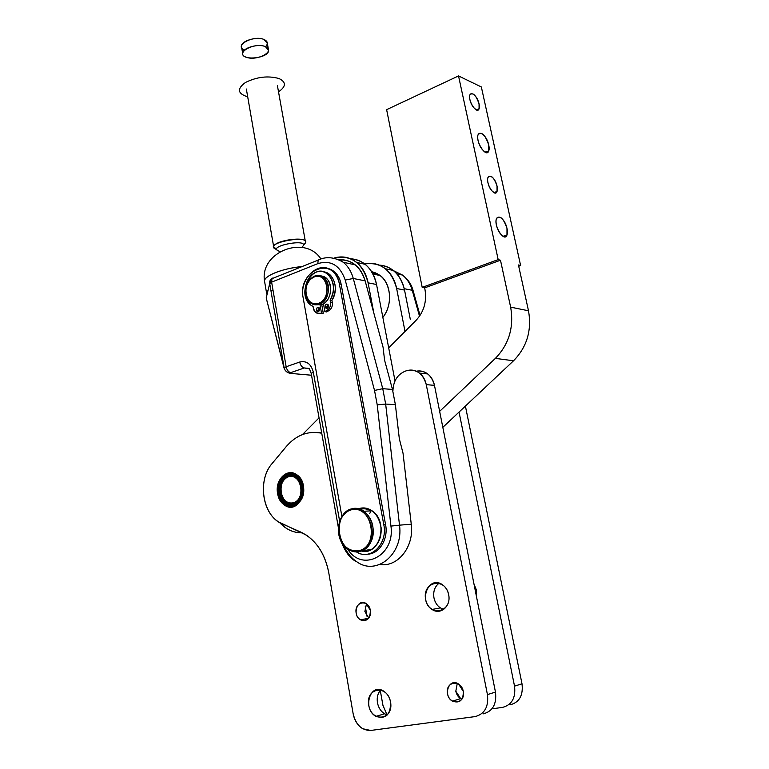 <?xml version="1.0" encoding="UTF-8"?>
<svg xmlns="http://www.w3.org/2000/svg" width="769" height="769" viewBox="0 0 769 769"><rect width="100%" height="100%" fill="white"/><g stroke="black" fill="none" stroke-linecap="round" stroke-linejoin="round"><path stroke-width="1.15" d="M377.358 274.937L372.561 273.283L377.358 274.937M371.61 271.668C382.27 274.225 388.258 282.204 389.585 295.604C389.816 303.832 387.566 311.109 382.856 317.424C392.767 305.264 391.383 283.771 380.271 275.552L371.61 271.668M465.399 406.09L522.007 683.804C523.353 695.397 519.363 702.414 510.039 704.865C519.363 702.414 523.353 695.397 522.007 683.804L514.528 686.131C515.874 697.848 511.856 704.942 502.474 707.403L491.949 708.826L502.474 707.403C511.856 704.942 515.874 697.848 514.528 686.131L522.007 683.804L465.399 406.09M386.99 714.805L382.924 705.288L380.28 690.485L382.924 705.288L386.99 714.805M367.063 616.43L365.237 606.174L367.063 616.43M476.386 589.929L473.992 584.104L476.386 589.929L476.405 596.244L476.386 589.929M459.045 412.069L514.528 686.131L459.045 412.069L442.819 427.343L513.538 360.776L495.38 358.383C509.011 344.272 514.096 327.19 510.635 307.139L528.495 310.782L518.441 264.969L520.623 265.545L481.346 86.964L458.526 75.929L481.346 86.964L520.623 265.545L518.71 266.228L520.623 265.545L518.441 264.969L528.495 310.782L510.635 307.139L500.484 260.23L510.635 307.139C514.096 327.19 509.011 344.272 495.38 358.383L439.647 411.357L495.38 358.383L513.538 360.776C526.948 347.021 531.937 330.353 528.495 310.782C531.937 330.353 526.948 347.021 513.538 360.776L459.045 412.069M416.317 371.206C425.497 370.225 431.553 374.945 434.475 385.365L495.467 692.09C496.822 704.116 492.727 711.383 483.192 713.872C492.727 711.383 496.822 704.116 495.467 692.09L487.431 694.599C488.786 706.759 484.662 714.093 475.059 716.602L370.696 730.454L362.814 728.762C357.729 725.609 354.509 720.63 353.163 713.824L328.709 572.424C325.412 555.545 317.914 543.077 306.197 535.032L278.609 521.92C261.595 511.654 258.115 479.27 272.063 463.582L286.404 446.385C296.411 434.898 308.196 430.525 321.75 433.255C308.196 430.525 296.411 434.898 286.404 446.385L272.063 463.582C256.923 480.442 262.613 516.076 282.06 523.795L300.958 532.177C315.405 539.252 324.662 552.671 328.709 572.424L353.163 713.824C355.932 724.917 361.776 730.463 370.696 730.454L475.059 716.602C484.662 714.093 488.786 706.759 487.431 694.599L426.266 384.635C422.969 373.369 416.394 368.736 406.541 370.735L405.407 371.1L406.541 370.735C411.175 369.341 415.5 370.129 419.509 373.109C422.979 375.887 425.228 379.732 426.266 384.635L487.431 694.599L495.467 692.09L434.475 385.365L426.266 384.635L434.475 385.365C433.447 380.501 431.207 376.704 427.747 373.945C424.248 371.331 420.441 370.418 416.317 371.206M319.433 432.784L321.634 432.62L319.433 432.784M369.668 513.663L371.052 510.837M433.956 597.83C435.379 603.915 438.628 607.77 443.732 609.394L440.368 607.894C437.023 605.597 434.889 602.242 433.956 597.83C433.024 591.419 434.754 586.526 439.147 583.152C434.754 586.526 433.024 591.419 433.956 597.83M377.454 702.77C378.886 709.21 382.193 713.257 387.374 714.91L384.615 713.786C380.857 711.44 378.463 707.768 377.454 702.77C376.666 697.454 377.79 693.157 380.838 689.88M455.806 691.225C456.69 695.128 458.718 697.8 461.909 699.242L460.669 698.627L455.806 691.225L457.286 683.324M364.881 611.557L368.812 618.055L364.881 611.557L366.467 603.771L364.881 611.557M291.374 506.992L287.077 506.175L282.886 503.282L279.637 498.447L278.109 493.352L277.888 487.863L279.33 481.769L283.511 475.655L286.443 473.694L289.855 472.743L286.654 473.598L285.126 474.425L286.01 474.415M277.571 493.371C278.532 498.639 280.868 502.561 284.559 505.146C299.276 515.903 311.945 484.095 296.594 474.636C287.173 467.61 274.85 479.923 277.571 493.371C273.841 472.349 299.775 464.764 303.428 486.21C307.158 507.761 280.839 514.634 277.571 493.371M289.884 472.714L290.538 472.666L289.884 472.714M287.183 502.888L286.645 502.916L287.183 502.897M286.962 503.089L287.5 503.061L286.962 503.089M293.258 505.127L294.018 505.531M370.341 610.259L366.179 603.569C357.7 597.724 351.625 614.816 360.373 619.824C367.015 621.958 370.341 618.766 370.341 610.259C372.465 621.794 358.066 624.543 356.153 613.076C354.038 601.685 368.322 598.724 370.341 610.259M463.303 691.36L458.478 683.949C448.923 677.499 442.56 695.599 452.412 701.155C459.766 703.597 463.399 700.328 463.303 691.36C465.754 703.76 449.74 705.98 447.52 693.676C445.078 681.44 460.958 678.979 463.303 691.36M390.565 702.03C389.547 697.06 387.192 693.388 383.5 691.023C370.052 682.343 362.122 709.028 375.926 716.372C385.846 719.419 390.729 714.641 390.565 702.03C393.853 719.986 371.658 722.966 368.726 705.231C365.458 687.621 387.384 684.141 390.565 702.03M448.663 594.697C447.731 590.323 445.636 586.978 442.367 584.671C428.814 574.876 418.028 600.983 432.053 609.452C440.426 615.527 451.278 606.02 448.663 594.697C452.22 612.73 428.775 617.103 425.613 599.272C422.066 581.604 445.222 576.721 448.663 594.697M392.911 391.152C393.247 381.107 397.419 374.426 405.407 371.1C397.419 374.426 393.247 381.107 392.911 391.152M341.157 541.53C345.396 552.373 350.568 559.082 356.672 561.678C376.445 576.385 403.715 553.891 399.505 525.16L385.663 404.071L382.751 388.681L353.288 278.484C351.385 271.611 348.049 266.209 343.291 262.277C348.049 266.209 351.385 271.611 353.288 278.484L365.14 280.858L373.878 313.243L368.101 282.838C362.699 263.152 351.568 254.827 334.678 257.865C342.666 255.75 349.991 257.279 356.653 262.431C362.516 267.304 366.342 274.11 368.101 282.838L376.55 284.511L395.016 380.895L376.55 284.511C374.782 275.869 370.975 269.121 365.131 264.296C360.786 260.845 355.97 259.028 350.693 258.826C364.054 260.095 372.677 268.66 376.55 284.511L368.101 282.838L373.878 313.243L383.058 347.213L384.587 360.2L383.058 347.213L365.14 280.858L353.288 278.484L382.751 388.681L392.469 389.45L382.751 388.681L385.663 404.071L395.381 404.677L399.332 438.82L395.381 404.677L392.469 389.45L384.587 360.2L392.469 389.45L395.381 404.677L385.663 404.071L399.505 525.16L411.261 524.218L403.023 453.172L411.261 524.218C414.395 546.615 397.746 567.56 379.857 564.484C397.746 567.56 414.395 546.615 411.261 524.218L399.505 525.16C403.715 553.891 376.445 576.385 356.672 561.678C351.145 557.919 346.896 552.613 343.916 545.788M279.926 251.444L279.926 251.444C263.027 246.464 313.454 237.102 301.727 247.397C313.454 237.102 263.027 246.464 279.926 251.444M303.39 245.051C318.347 232.834 258.538 243.033 276.802 249.598L273.668 246.724C274.254 240.159 307.86 235.756 305.553 242.514M290.471 373.388C287.27 372.821 285.145 371.071 284.078 368.13L266.199 297.92L269.708 283.53L266.199 297.92L284.155 367.928L269.708 283.53L271.63 282.136L286.155 366.755C286.962 370.139 288.5 372.1 290.769 372.629L290.471 373.388L311.532 375.234L290.471 373.388L290.769 372.629L304.322 367.967L290.769 372.629C287.298 372.802 285.097 371.244 284.165 367.967L284.088 368.168C285.164 371.081 287.289 372.821 290.471 373.388M270.919 290.586L273.101 290.701M412.251 290.298C410.377 283.857 407.137 278.782 402.514 275.071L393.632 270.746L402.514 275.071C407.137 278.782 410.377 283.857 412.251 290.298L404.244 288.692L412.251 290.298L419.518 316.203L412.251 290.298L413.213 291.047L412.251 290.298M318.068 310.416L318.568 311.483L318.068 310.416L319.154 307.792L318.068 310.416M341.897 516.557L303.159 297.814C298.93 278.609 319.193 259.489 332.189 271.005C335.88 274.072 338.273 278.368 339.36 283.905L383.798 524.746C387.961 543.741 370.725 560.899 356.797 552.161C370.725 560.899 387.961 543.741 383.798 524.746L385.567 524.612L383.798 524.746L339.36 283.905L341.138 284.242L339.36 283.905C334.688 254.818 297.122 270.054 303.159 297.814L341.897 516.557M367.688 554.161C379.357 553.959 388.547 538.944 385.567 524.612L341.138 284.242C340.052 278.724 337.668 274.427 333.967 271.37L326.633 268.131C334.207 269.621 339.042 274.994 341.138 284.242L385.567 524.612C388.547 538.944 379.357 553.959 367.688 554.161M320.779 258.769C304.966 234.478 260.143 251.915 264.44 280.56L264.796 282.646L264.44 280.56C265.17 278.003 268.746 275.398 275.167 272.735C282.79 269.736 291.451 267.708 301.16 266.66C283.569 268.294 265.19 275.35 264.44 280.56L266.728 294.008L268.141 289.932M410.29 319.25L404.542 290.076L410.29 319.25M374.82 273.87L373.917 274.216L374.82 273.87M308.84 368.399L304.322 367.967C302.063 367.419 300.525 365.448 299.708 362.036L286.155 366.755L299.708 362.036C300.525 365.448 302.063 367.419 304.322 367.967L309.455 368.803L311.214 373.426L313.339 372.234C311.128 363.92 306.591 360.517 299.708 362.036C306.591 360.517 311.128 363.92 313.339 372.234L311.214 373.426L338.437 527.976M403.023 453.172L399.332 438.82L403.023 453.172M365.14 280.858C363.237 274.072 359.93 268.737 355.191 264.844C350.337 261.027 344.954 259.364 339.042 259.874C351.721 259.48 360.421 266.478 365.14 280.858M320.981 259.009L320.442 258.893L320.981 259.009M274.293 277.744L271.976 278.676L271.63 282.136L317.866 263.623C330.872 259.807 339.985 265.286 345.223 280.051L374.522 390.45L377.223 404.84L390.931 526.102C395.314 555.506 362.439 572.53 347.924 549.46C362.439 572.53 395.314 555.506 390.931 526.102L399.505 525.16L390.931 526.102L377.223 404.84L385.663 404.071L377.223 404.84L374.522 390.45L382.751 388.681L374.522 390.45L345.223 280.051L353.288 278.484L345.223 280.051C339.985 265.286 330.872 259.807 317.866 263.623L271.63 282.136L271.976 278.676L274.293 277.744M339.667 521.401L313.339 372.234L339.667 521.401M320.442 258.893L318.145 260.105L317.866 263.623L318.145 260.105L320.442 258.893M266.872 295.142L266.199 297.92M284.088 368.168L284.165 367.967C285.097 371.244 287.298 372.802 290.769 372.629C288.5 372.1 286.962 370.139 286.155 366.755L284.155 367.928L286.155 366.755L271.63 282.136L269.708 283.521L284.155 367.928L269.708 283.521L271.976 278.676L318.145 260.105C325.902 256.288 334.284 257.009 343.291 262.277L355.191 264.844M272.38 278.09C270.323 279.349 269.429 281.156 269.708 283.53M386.624 109.659L458.526 75.929L498.177 259.614L500.484 260.23L498.177 259.614L458.526 75.929L386.624 109.659L422.2 287.385L386.624 109.659M488.709 144.937C491.468 157.136 480.788 152.925 478.116 140.573C475.434 128.25 486.152 132.854 488.709 144.937C485.152 134.719 481.615 131.288 478.097 134.662C475.242 141.563 486.45 158.539 488.748 150.897L488.709 144.937M506.982 228.412C509.828 240.995 499.225 237.929 496.476 225.154C493.698 212.417 504.329 215.916 506.982 228.412C503.493 218.233 499.985 214.974 496.466 218.627C493.438 225.884 504.512 242.985 506.982 234.978L506.982 228.412M497.024 186.069C499.427 196.691 490.295 193.538 487.988 182.791C485.643 172.064 494.784 175.524 497.024 186.069C494.006 177.322 490.987 174.457 487.969 177.466C485.45 183.531 494.996 198.133 497.043 191.423L497.024 186.069M479.049 103.863C481.365 114.168 472.176 110.063 469.936 99.672C467.667 89.281 476.876 93.664 479.049 103.863C475.973 95.077 472.925 92.069 469.907 94.837C467.533 100.595 477.184 115.129 479.087 108.727L479.049 103.863M302.207 532.763C296.613 532.965 291.326 531.485 286.347 528.313L279.503 522.468C286.039 529.524 293.604 532.955 302.207 532.763M302.448 434.562L319.039 417.875L302.448 434.562M388.681 347.867L416.125 320.279C423.94 311.743 426.901 301.535 424.997 289.663L424.642 287.885L422.2 287.385L498.177 259.614L422.2 287.385L424.642 287.885L500.484 260.23L424.642 287.885L424.997 289.663C426.901 301.535 423.94 311.743 416.125 320.279L388.681 347.867M340.609 260.633L342.897 259.845L340.609 260.633M326.873 306.677L327.315 308.052M405.023 331.439L396.641 288.51C391.517 269.938 380.876 261.748 364.708 263.95C372.215 262.335 379.088 263.921 385.327 268.717C391.113 273.456 394.882 280.051 396.641 288.51L405.023 331.439M379.261 265.113C392.315 266.487 400.745 274.812 404.542 290.076L396.641 288.51L404.542 290.076C402.793 281.694 399.034 275.158 393.276 270.457C389.056 267.151 384.375 265.372 379.261 265.113M371.071 510.837C367.649 508.876 364.141 508.338 360.536 509.222C364.141 508.338 367.649 508.876 371.071 510.837M359.834 508.347C371.187 507.088 378.281 513.49 381.097 527.553C381.674 537.329 378.588 544.539 371.831 549.201L361.815 551.085C380.03 555.679 388.806 521.247 372.013 510.779C368.13 508.136 364.064 507.329 359.834 508.347M351.462 509.751C331.006 514.749 338.158 555.824 358.844 550.94C379.886 546.23 372.129 504.079 351.462 509.751C365.313 505.685 377.531 527.563 369.312 542.318C361.584 557.438 341.263 551.373 338.889 533.744C337.793 523.17 341.013 515.538 348.53 510.866L351.462 509.751M351.846 508.799C356.105 507.771 360.18 508.597 364.083 511.26C372.821 518.969 375.234 528.899 371.331 541.068C365.438 551.806 357.623 554.593 347.886 549.431C333.65 540.703 336.486 511.856 351.846 508.799L348.79 509.972C340.936 514.855 337.581 522.814 338.716 533.849C341.196 552.257 362.42 558.602 370.495 542.808C379.088 527.399 366.313 504.551 351.846 508.799M321.615 304.553L315.646 304.832L321.615 304.553C331.112 301.554 334.034 283.838 325.969 278.07L320.788 275.994C333.188 276.061 333.948 300.698 321.615 304.553M324.576 277.792L322.98 277.051L324.576 277.792M321.192 304.707L323.566 304.293L321.759 304.803L323.278 313.194L318.462 313.348L323.278 313.194L321.759 304.803L321.192 304.707M318.741 303.265C332.419 298.228 327.517 271.447 314.012 276.975C300.583 282.108 305.235 308.446 318.741 303.265C311.964 304.889 307.619 301.727 305.706 293.768C305.158 285.241 308.206 279.551 314.857 276.686C328.142 272.053 332.15 298.91 318.741 303.265M319.433 304.197C316.107 305.36 313.05 304.899 310.272 302.803C297.766 293.854 311.897 267.333 323.807 277.647C331.872 283.434 328.949 301.179 319.433 304.197C333.708 299.574 329.44 270.996 315.309 275.936C308.234 278.984 304.995 285.039 305.581 294.094C307.61 302.563 312.233 305.927 319.433 304.197M288.731 476.684C275.975 480.164 280.339 506.511 293.162 502.984C306.158 499.619 301.554 472.829 288.731 476.684C297.199 473.973 304.62 487.325 299.843 496.918C295.383 506.733 282.963 504.118 280.973 493.14C279.983 485.806 282.06 480.519 287.222 477.27L288.731 476.684M286.049 502.551C298.334 511.529 308.878 485.018 296.075 477.145L288.586 475.848C295.209 474.809 299.593 478.414 301.756 486.671C302.65 494.188 300.487 499.639 295.277 503.041C281.108 511.125 273.495 479.568 288.586 475.848C278.791 478.039 276.955 497.197 286.049 502.551L286.587 502.532C277.503 497.178 279.33 478.02 289.125 475.838L287.519 476.463C282.04 479.914 279.829 485.537 280.887 493.333C284.617 503.955 290.461 506.521 298.42 501.032M287.904 475.021C271.909 478.972 279.974 512.423 294.998 503.868C300.525 500.263 302.813 494.467 301.871 486.498C299.574 477.741 294.921 473.915 287.904 475.021C302.38 470.647 307.581 500.907 292.912 504.695C278.436 508.655 273.533 478.952 287.904 475.021M287.721 473.906C272.274 478.145 277.532 510.068 293.095 505.819C308.888 501.753 303.284 469.186 287.721 473.906C297.968 470.599 307.004 486.777 301.227 498.437C295.815 510.366 280.772 507.213 278.34 493.938C277.109 484.989 279.637 478.549 285.943 474.598L287.721 473.906M290.355 475.578L289.817 475.588L290.355 475.578M288.106 476.886L286.722 476.915L288.106 476.886M290.48 504.022L289.942 504.051L290.48 504.022M285.126 474.425L281.204 478.28L279.224 482.028L277.888 487.863L278.253 494.131L279.637 498.447L282.886 503.282L287.077 506.175L290.567 506.973M323.509 271.832C334.025 272.495 339.196 289.73 331.92 300.362L332.323 302.573C332.727 305.985 331.689 308.59 329.199 310.397L326.69 311.926L329.199 310.397L327.402 310.109L324.893 311.647L326.69 311.926L324.893 311.647L323.451 303.659L324.893 311.647L327.402 310.109L329.199 310.397C331.689 308.59 332.727 305.985 332.323 302.573L331.92 300.362C337.12 290.144 336.293 281.473 329.43 274.36L323.509 271.832M326.912 307.1L327.431 308.177L326.912 307.1L328.036 304.457L326.912 307.1M313.079 306.485L310.878 305.11C295.373 294.056 312.868 261.22 327.642 274.004C334.505 281.127 335.332 289.807 330.122 300.054L331.92 300.362L330.122 300.054L330.526 302.275L332.323 302.573L330.526 302.275C330.93 305.687 329.891 308.302 327.402 310.109C329.891 308.302 330.93 305.687 330.526 302.275L330.122 300.054C339.014 286.616 328.699 266.747 315.963 272.264C303.159 276.984 301.112 301.083 313.079 306.485L313.464 308.686C314.252 311.916 316.021 313.464 318.779 313.31L323.278 313.194L318.779 313.31L315.578 312.445L313.464 308.686L313.079 306.485M320.048 305.005L321.471 312.916L320.048 305.005M328.546 305.524L327.844 304.274C325.325 304.082 324.643 305.351 325.816 308.061C327.536 308.667 328.45 307.821 328.546 305.524C326.104 313.935 323.557 299.9 328.546 305.524M319.654 308.859L318.952 307.6C316.453 307.427 315.79 308.686 316.953 311.378C318.654 311.974 319.558 311.128 319.654 308.859C317.232 317.222 314.713 303.246 319.654 308.859M247.705 96.846C237.515 93.626 236.765 88.839 245.465 82.475C256.961 76.823 268.16 75.516 279.06 78.553C286.318 82.129 286.135 86.561 278.513 91.828M241.658 47.601L241.408 46.14C241.303 40.795 257.173 36.191 264.18 39.565L267.362 43.487L268.362 49.043M265.44 46.64C258.432 43.314 242.543 47.909 242.629 53.196C241.389 61.222 268.525 58.386 268.621 50.514L265.44 46.64C276.282 51.158 256.711 61.558 245.965 57.137C234.728 52.821 254.52 41.997 265.44 46.64M265.507 46.659C268.343 43.775 267.9 41.411 264.18 39.565C253.501 34.595 233.007 45.89 244.744 50.129M372.946 274.014L380.271 275.552M284.559 505.146L285.097 505.118M360.373 619.824L368.62 618.314M452.412 701.155L460.669 698.627M375.926 716.372L384.625 713.786M432.053 609.452L440.368 607.894M427.747 373.945L419.509 373.109M277.407 85.638L305.341 241.303M246.349 89.012L273.668 246.724M413.126 290.74C411.588 284.597 408.051 279.368 402.514 275.071L396.823 273.841M332.189 271.005L333.967 271.37M420.047 315.415L413.213 291.047M479.087 108.727L476.347 109.948M497.043 191.423L493.938 192.673M506.982 234.978L503.128 236.429M488.748 150.897L485.335 152.339M356.653 262.431L365.131 264.296M385.327 268.717L393.276 270.457M372.013 510.779L364.083 511.26M348.79 509.972L348.53 510.866M325.969 278.07L323.807 277.647M315.309 275.936L314.857 276.686M287.222 477.27L287.519 476.463M294.998 503.868L295.277 503.041M285.943 474.598L286.251 473.791M329.43 274.36L327.642 274.004M325.816 308.061L327.19 308.282M316.953 311.378L318.318 311.599M241.408 46.14L242.629 53.196"/></g></svg>
